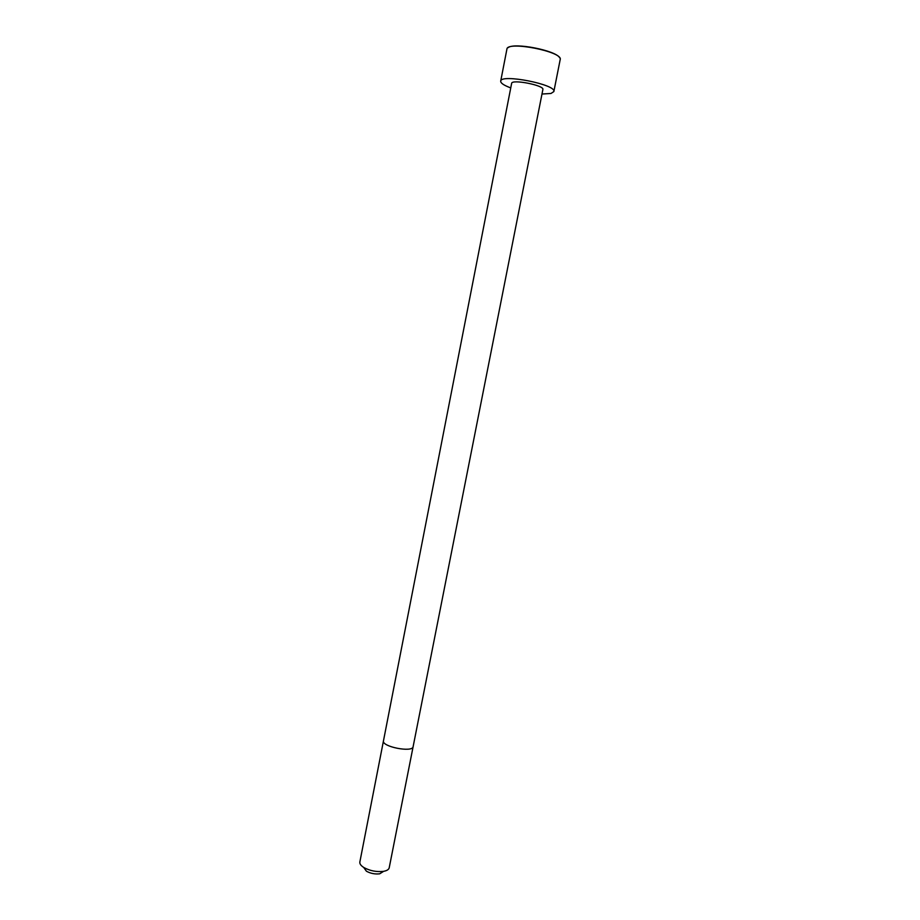 <?xml version="1.0" encoding="UTF-8"?>
<svg xmlns="http://www.w3.org/2000/svg" width="920" height="920" viewBox="0 0 920 920"><rect width="100%" height="100%" fill="white"/><g stroke="black" fill="none" stroke-linecap="round" stroke-linejoin="round"><path stroke-width="1.38" d="M383.467 740.864L511.635 83.375C511.623 78.913 544.571 85.376 542.88 89.504L389.206 867.801C388.769 869.572 386.848 870.757 383.421 871.355C376.498 872.125 369.978 870.837 363.848 867.525C360.916 865.662 359.582 863.845 359.846 862.04L383.467 740.864C381.501 746.718 412.723 752.836 413.114 746.683M510.749 87.906C503.941 85.376 500.595 83.122 500.698 81.144C500.583 73.531 556.83 84.571 553.851 91.574L550.988 93.472L541.983 94.035M363.676 867.41L366.401 871.206C370.553 873.471 374.98 874.333 379.672 873.816L383.628 871.332M500.698 81.144L506.909 49.139C506.954 40.618 563.362 51.681 560.188 59.593L553.851 91.574M508.047 47.713C513.832 42.182 556.416 50.531 559.67 57.833M379.672 873.816L383.421 871.355M366.401 871.206L363.848 867.525"/></g></svg>
